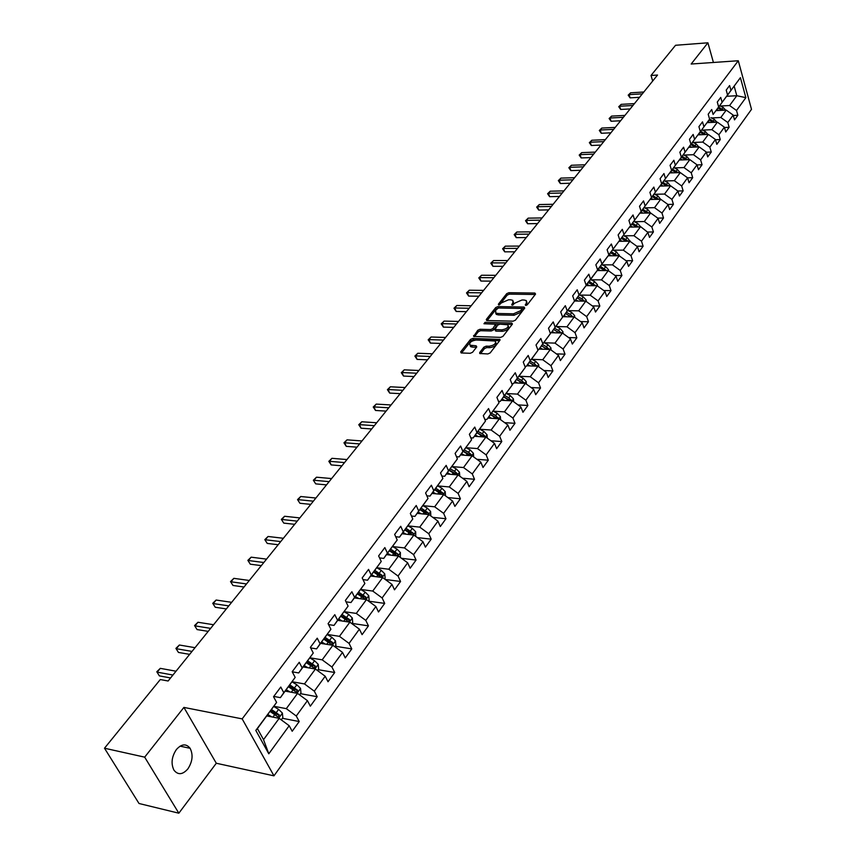<?xml version="1.0" encoding="UTF-8"?>
<svg xmlns="http://www.w3.org/2000/svg" width="856" height="856" viewBox="0 0 856 856"><rect width="100%" height="100%" fill="white"/><g stroke="black" fill="none" stroke-linecap="round" stroke-linejoin="round"><path stroke-width="1.28" d="M525.766 305.421L527.339 304.736L535.567 294.068L534.882 293.052L508.903 292.709L506.699 293.672L498.363 304.222L498.813 304.939L501.456 302.885L508.56 299.771L510.722 299.803L512.851 300.37L512.83 303.078L511.76 304.458L512.22 305.175L514.863 303.11L522 299.985L524.182 300.017L526.365 300.606L526.365 303.313L525.295 304.693L525.766 305.421M187.86 768.913C192.557 761.647 193.306 754.778 190.118 748.305C186.159 743.404 181.579 743.821 176.368 749.556C171.649 756.725 170.836 763.573 173.929 770.133C177.973 775.215 182.617 774.808 187.86 768.913M480.526 353.678L484.464 348.606L486.764 347.6L489.685 347.697L489.118 346.241L486.197 346.145L483.897 347.151L479.702 352.544L479.724 353.496L487.845 353.945L490.167 352.929L499.872 340.335L499.861 339.404L472.812 338.409L470.533 339.404L460.699 351.848L461.32 352.961L470.244 353.293L472.555 352.276L476.76 346.905L476.118 345.803L470.051 345.203L470.629 346.659L472.277 347.097L471.699 345.642M489.118 346.241C494.244 345.343 496.277 343.609 495.239 341.03L476.129 340.014C471.035 340.923 469.002 342.657 470.051 345.203L470.629 346.659M183.901 707.409L144.675 757.153L104.496 748.219L139.014 803.495L178.84 813.2L216.301 763.252L273.963 775.836L242.173 718.88L183.901 707.409L216.301 763.252M713.423 62.477L707.912 42.8L691.167 64.029L738.289 60.744L242.173 718.88M707.912 42.8L675.545 45.282L651.009 75.478L652.689 81.02M104.496 748.219L160.286 679.546L168.118 681.002L657.526 75.039L651.009 75.478M513.161 321.171L515.43 320.176L524.739 308.096L524.065 307.058L497.957 306.576L495.731 307.55L486.294 319.481L486.925 320.54L513.161 321.171M512.434 324.05L502.932 336.376L500.632 337.382L473.635 336.419L477.766 330.255L480.034 329.271L490.638 329.56L492.906 328.565L495.613 324.199L483.95 323.75L485.085 322.316L511.76 322.98L512.434 324.05M273.963 775.836L751.504 109.333L738.289 60.744M282.394 718.291L299.226 721.544L296.272 716.012L307.432 700.657L310.332 706.179L317.191 696.709L314.312 691.188L325.194 676.229L328.019 681.74L334.707 672.495L331.903 666.995L342.518 652.411L345.268 657.9L351.784 648.891L349.055 643.402L359.402 629.171L362.088 634.649L368.444 625.864L365.79 620.397L375.88 606.508L378.502 611.976L384.697 603.394L382.118 597.937L391.962 584.391L394.509 589.838L400.565 581.47L398.04 576.035L407.659 562.809L410.142 568.234L416.059 560.059L413.598 554.635L422.982 541.73L425.411 547.134L431.178 539.152L428.781 533.748L437.951 521.144L440.316 526.526L445.955 518.725L443.622 513.343L452.578 501.028L454.878 506.388L460.4 498.77L458.11 493.409L466.873 481.372L469.12 486.711L474.513 479.264L472.277 473.924L480.837 462.154L483.03 467.483L488.305 460.196L486.133 454.878L494.5 443.365L496.641 448.672L501.798 441.546L499.669 436.25L507.854 424.993L509.951 430.279L514.991 423.313L512.915 418.038L520.919 407.028L522.962 412.282L527.895 405.466L525.873 400.212L533.705 389.437L535.706 394.68L540.532 388.003L538.552 382.782L546.224 372.232L548.172 377.442L552.901 370.916L550.964 365.705L558.465 355.379L560.38 360.579L565.003 354.181L563.109 349.002L570.46 338.89L572.332 344.059L576.858 337.799L575.007 332.631L582.208 322.733L584.038 327.88L588.468 321.749L586.66 316.613L593.711 306.908L595.498 312.033L599.842 306.02L598.077 300.905L604.989 291.404L606.733 296.508L610.991 290.612L609.258 285.53L616.031 276.21L617.743 281.292L621.916 275.514L620.226 270.453L626.86 261.315L628.529 266.377L632.627 260.716L630.968 255.666L637.474 246.721L639.111 251.75L643.124 246.196L641.497 241.178L647.885 232.404L649.49 237.412L653.428 231.965L651.833 226.968L658.093 218.366L659.666 223.341L663.518 218.013L661.966 213.037L668.108 204.595L669.638 209.549L673.426 204.316L671.907 199.362L677.931 191.081L679.429 196.013L683.152 190.877L681.654 185.955L687.571 177.823L692.697 177.695L691.231 172.794L697.03 164.812L698.475 169.702L702.059 164.748L700.625 159.869L706.318 152.036L707.73 156.905L711.25 152.036L709.838 147.189L715.434 139.496L716.825 144.332L720.27 139.56L718.901 134.734L724.39 127.18L725.749 131.995L729.141 127.309L727.793 122.504L733.185 115.089L734.512 119.883L737.851 115.271L736.524 110.488L745.865 97.648L740.408 77.671L726.798 96.043M299.226 721.544L292.196 731.27L289.2 725.728L268.795 753.804L255.805 730.414L276.606 702.402L273.546 696.731L280.779 687.036L283.807 692.707L295.17 677.396L292.196 671.735L299.247 662.287L302.189 667.947L313.264 653.021L310.375 647.382L317.234 638.18L320.101 643.808L330.908 629.267L328.083 623.639L334.782 614.672L337.574 620.29L348.103 606.102L345.353 600.495L351.88 591.753L354.598 597.349L364.87 583.514L362.195 577.928L368.562 569.39L371.215 574.975L381.23 561.472L378.63 555.908L384.836 547.583L387.415 553.137L397.205 539.965L394.659 534.422L400.726 526.29L403.24 531.833L412.785 518.971L410.313 513.44L416.23 505.5L418.691 511.021L428.011 498.46L425.593 492.96L431.381 485.213L433.767 490.702L442.884 478.44L440.519 472.951L446.169 465.386L448.501 470.854L457.404 458.87L455.103 453.413L460.624 446.008L462.903 451.465L471.603 439.749L469.356 434.313L474.759 427.08L476.974 432.505L485.48 421.056L483.287 415.642L488.562 408.569L490.734 413.972L499.048 402.78L496.908 397.387L502.076 390.475L504.184 395.857L512.327 384.9L510.23 379.529L515.28 372.767L517.345 378.127L525.306 367.406L523.262 362.067L528.206 355.454L530.228 360.783L538.007 350.297L536.017 344.979L540.853 338.505L542.822 343.812L550.44 333.551L548.493 328.255L553.222 321.91L555.159 327.206L562.617 317.148L560.712 311.884L565.345 305.678L567.228 310.942L574.537 301.098L572.675 295.855L577.212 289.777L579.052 295.01L586.21 285.369L584.391 280.147L588.832 274.198L590.64 279.409L597.649 269.972L595.862 264.772L600.217 258.94L601.982 264.13L608.851 254.874L607.107 249.706L611.377 243.992L613.099 249.15L619.83 240.087L618.128 234.94L622.301 229.333L623.992 234.48L630.594 225.588L628.925 220.463L633.023 214.974L634.681 220.088L641.144 211.368L639.518 206.275L643.53 200.893L645.146 205.975L651.491 197.436L649.897 192.365L653.834 187.079L655.418 192.14L661.645 183.762L660.083 178.711L663.946 173.533L665.497 178.572L671.596 170.355L670.066 165.326L673.854 160.254L675.373 165.261L681.365 157.194L679.867 152.197L683.591 147.211L685.078 152.197L690.952 144.279L689.487 139.314L693.135 134.424L694.591 139.378L700.358 131.61L698.924 126.667L702.498 121.862L703.932 126.795L709.603 119.166L708.18 114.244L711.7 109.536L713.102 114.447L718.666 106.957L717.275 102.057L720.731 97.434L722.111 102.313L727.568 94.963L726.209 90.083L729.601 85.547L730.949 90.404L740.408 77.671M692.697 177.695L689.048 182.735L687.571 177.823L680.295 172.602L669.777 172.923M285.219 691.124L297.546 693.371L286.311 708.65L273.899 706.307M273.781 696.42L280.383 697.64L295.17 677.396M286.311 708.65L296.272 716.012M297.546 693.371L307.432 700.657M283.807 692.707L280.383 697.64M303.174 666.942L315.425 669.028L304.479 683.933L292.153 681.75M292.249 671.832L298.723 672.944L313.264 653.021M304.479 683.933L314.312 691.188M315.425 669.028L325.194 676.229M302.189 667.947L298.723 672.944M320.679 643.37L332.866 645.306L322.188 659.837L309.947 657.804M310.653 647.917L316.581 648.88L330.908 629.267M322.188 659.837L331.903 666.995M332.866 645.306L342.518 652.411M320.101 643.808L316.581 648.88M337.745 620.365L349.869 622.173L339.458 636.34L327.292 634.446M328.565 624.591L334 625.415L348.103 606.102M339.458 636.34L349.055 643.402M349.869 622.173L359.402 629.171M337.574 620.29L334 625.415M354.405 597.927L366.464 599.596L356.299 613.42L344.198 611.666M346.006 601.832L350.981 602.528L364.87 583.514M356.299 613.42L365.79 620.397M366.464 599.596L375.88 606.508M354.598 597.349L350.981 602.528M370.659 576.024L382.653 577.565L372.735 591.057L360.708 589.442M362.998 579.608L367.556 580.207L381.23 561.472M372.735 591.057L382.118 597.937M382.653 577.565L391.962 584.391M371.215 574.975L367.556 580.207M386.538 554.645L398.457 556.068L388.774 569.24L376.811 567.742M379.561 557.909L383.734 558.412L397.205 539.965M388.774 569.24L398.04 576.035M398.457 556.068L407.659 562.809M387.415 553.137L383.734 558.412M402.031 533.759L413.887 535.064L404.439 547.926L392.54 546.556L397.013 549.113L400.405 552.548L400.341 557.449M395.718 536.723L399.517 537.151L412.785 518.971M404.439 547.926L413.598 554.635M413.887 535.064L422.982 541.73M403.24 531.833L399.517 537.151M417.172 513.365L428.963 514.563L419.729 527.125L407.905 525.862L412.346 528.366L415.684 531.769L415.759 536.434M411.469 516.029L414.935 516.382L428.011 498.46M419.729 527.125L428.781 533.748M428.963 514.563L437.951 521.144M418.691 511.021L414.935 516.382M431.959 493.441L443.686 494.522L434.666 506.805L422.971 505.65M426.844 495.806L429.99 496.106L442.884 478.44M434.666 506.805L443.622 513.343M443.686 494.522L452.578 501.028M433.767 490.702L429.99 496.106M446.415 473.957L458.078 474.952L449.261 486.946L437.694 485.908M441.846 476.043L444.692 476.289L457.404 458.87M449.261 486.946L458.11 493.409M458.078 474.952L466.873 481.372M448.501 470.854L444.692 476.289M460.549 454.921L472.138 455.809L463.524 467.536L452.075 466.606M456.505 456.719L459.073 456.922L471.603 439.749M463.524 467.536L472.277 473.924M472.138 455.809L480.837 462.154M462.903 451.465L459.073 456.922M474.438 436.303L485.898 437.095L477.466 448.565L466.135 447.731M470.811 437.833L473.122 437.994L485.48 421.056M477.466 448.565L486.133 454.878M485.898 437.095L494.5 443.365M476.974 432.505L473.122 437.994M487.888 418.092L499.348 418.798L491.098 430.012L479.884 429.273M484.796 419.354L486.85 419.483L499.048 402.78M491.098 430.012L499.669 436.25M499.348 418.798L507.854 424.993M490.734 413.972L486.85 419.483M501.113 400.276L512.498 400.897L504.441 411.864L493.324 411.212M498.46 401.282L500.289 401.389L512.327 384.9M504.441 411.864L512.915 418.038M512.498 400.897L520.919 407.028M504.184 395.857L500.289 401.389M514.049 382.846L525.37 383.381L517.484 394.113L506.485 393.546M511.813 383.606L513.429 383.681L525.306 367.406M517.484 394.113L525.873 400.212M525.37 383.381L533.705 389.437M517.345 378.127L513.429 383.681M526.718 365.78L537.975 366.24L530.249 376.747L519.357 376.255M524.878 366.293L526.29 366.357L538.007 350.297M530.249 376.747L538.552 382.782M537.975 366.24L546.224 372.232M530.228 360.783L526.29 366.357M539.12 349.077L550.312 349.462L542.747 359.745L531.951 359.327M537.654 349.355L538.873 349.398L550.44 333.551M542.747 359.745L550.964 365.705M550.312 349.462L558.465 355.379M542.822 343.812L538.873 349.398M551.264 332.716L562.381 333.027L554.977 343.106L544.277 342.764M550.162 332.77L551.2 332.802L562.617 317.148M554.977 343.106L563.109 349.002M562.381 333.027L570.46 338.89M555.159 327.206L551.2 332.802M562.446 316.677L574.205 316.945L566.961 326.799L556.357 326.532M562.392 316.527L563.259 316.549L574.537 301.098M566.961 326.799L575.007 332.631M574.205 316.945L582.208 322.733M567.228 310.942L563.259 316.549M574.504 301.002L585.793 301.184L578.699 310.835L568.181 310.632M574.365 300.617L575.072 300.627L586.21 285.369M578.699 310.835L586.66 316.613M585.793 301.184L593.711 306.908M579.052 295.01L575.072 300.627M586.028 285.626L597.146 285.733L590.191 295.202L579.769 295.063M586.093 285.037L597.649 269.972M590.191 295.202L598.077 300.905M597.146 285.733L604.989 291.404M590.64 279.409L586.649 285.037M597.231 270.55L608.263 270.603L601.447 279.88L591.122 279.794M597.574 269.768L608.851 254.874M601.447 279.88L609.258 285.53M608.263 270.603L616.031 276.21M601.982 264.13L597.991 269.768M608.209 255.773L619.166 255.773L612.489 264.857L602.25 264.836M608.819 254.799L619.83 240.087M612.489 264.857L620.226 270.453M619.166 255.773L626.86 261.315M613.099 249.15L609.098 254.799M618.974 241.296L629.856 241.221L623.307 250.145L613.153 250.166M619.808 240.119L630.594 225.588M623.307 250.145L630.968 255.666M629.856 241.221L637.474 246.721M623.992 234.48L619.99 240.119M629.524 227.086L640.342 226.968L633.911 235.71L623.842 235.796M630.487 225.738L641.144 211.368M633.911 235.71L641.497 241.178M639.892 226.968L640.299 226.401L647.885 232.404M634.681 220.088L630.669 225.738M639.881 213.155L650.614 212.984L644.311 221.554L634.328 221.693M640.962 211.635L651.491 197.436M644.311 221.554L651.833 226.968M650.614 212.984L658.093 218.366M645.146 205.975L641.133 211.635M650.036 199.491L660.704 199.266L654.519 207.676L644.622 207.858M651.234 197.8L661.645 183.762M654.519 207.676L661.966 213.037M660.704 199.266L668.108 204.595M655.418 192.14L651.405 197.8M659.997 186.084L670.59 185.806L664.524 194.055L654.701 194.28M661.313 184.233L671.596 170.355M664.524 194.055L671.907 199.362M670.59 185.806L677.931 191.081M665.497 178.572L661.474 184.233M680.295 172.602L674.346 180.691L664.609 180.969M671.2 170.922L681.365 157.194M674.346 180.691L681.654 185.955M675.373 165.261L671.361 170.911M679.375 160.008L689.829 159.633L683.987 167.583L674.314 167.894M680.895 157.857L690.952 144.279M683.987 167.583L691.231 172.794M689.829 159.633L697.03 164.812M685.078 152.197L681.055 157.846M688.791 147.328L699.181 146.911L693.446 154.711L683.848 155.064M690.418 145.039L700.358 131.61M693.446 154.711L700.625 159.869M699.181 146.911L706.318 152.036M694.591 139.378L690.578 145.028M698.036 134.874L708.361 134.424L702.733 142.075L693.21 142.471M699.769 132.445L709.603 119.166M702.733 142.075L709.838 147.189M708.361 134.424L715.434 139.496M703.932 126.795L699.919 132.445M707.12 122.643L717.371 122.151L711.85 129.673L702.402 130.112M708.939 120.097L713.455 122.344M718.666 106.957L713.102 114.447M711.85 129.673L718.901 134.734M717.371 122.151L724.39 127.18M716.044 110.638L726.23 110.103L720.806 117.497L711.432 117.957M717.949 107.963L727.568 94.963M720.806 117.497L727.793 122.504M726.23 110.103L733.185 115.089M722.111 102.313L718.098 107.952M726.616 96.3L736.802 95.722L729.59 105.523L720.292 106.026M729.59 105.523L736.524 110.488M734.191 86.263L736.802 95.722L745.865 97.648M730.949 90.404L726.947 96.032M144.675 757.153L178.84 813.2M276.606 702.402L257.41 728.595L263.53 739.648L279.195 718.334L266.805 715.937M255.805 730.414L257.41 728.595M263.53 739.648L268.795 753.804M279.195 718.334L289.2 725.728M733.292 115.507L737.851 115.271M724.486 127.523L729.141 127.309M715.509 139.763L720.27 139.56M706.371 152.229L711.25 152.036M697.062 164.919L702.059 164.748M677.824 191.006L683.152 190.877M667.862 204.424L673.426 204.316M657.718 218.098L663.518 218.013M647.361 232.03L653.428 231.965M636.789 246.228L643.124 246.196M626.014 260.706L632.627 260.716M615.004 275.471L621.916 275.514M603.78 290.526L610.991 290.612M592.298 305.892L599.842 306.02M580.582 321.556L588.468 321.749M568.619 337.553L576.858 337.799M556.379 353.87L565.003 354.181M543.881 370.53L552.901 370.916M531.095 387.543L540.532 388.003M518.019 404.909L527.895 405.466M504.644 422.661L514.991 423.313M490.948 440.786L501.798 441.546M476.931 459.308L488.305 460.196M462.582 478.237L474.513 479.264M447.881 497.593L460.4 498.77M432.815 517.377L445.955 518.725M417.364 537.611L431.178 539.152M401.528 558.315L416.059 560.059M385.275 579.491L400.565 581.47M368.583 601.158L384.697 603.394M351.976 623.403L368.444 625.864M335.22 646.248L351.784 648.891M318.047 669.66L334.707 672.495M300.445 693.67L317.191 696.709M526.483 305.292L526.954 302.093M513.44 301.847L512.969 305.036M535.246 294.485L509.438 294.132L507.234 295.106L499.594 304.779M524.439 308.502L498.502 308L496.277 308.984L487.15 320.54M521.828 309.177L521.347 308.449L498.427 308.01L495.71 310.15L495.699 312.932L497.775 313.478L513.482 313.82L520.683 310.653L521.828 309.177L522.374 310.621L521.957 308.92M495.635 312.879L496.255 314.366L498.331 314.922L497.775 313.478M522.374 310.621L521.229 312.098L514.028 315.265L498.331 314.922M474.47 336.59L478.333 331.7L477.766 330.255M495.817 324.724L496.18 326.543L493.473 330.009L491.205 331.005L480.601 330.705L478.333 331.7M512.145 324.424L485.277 323.782M501.734 329.87C506.763 328.993 508.785 327.292 507.811 324.788L499.925 324.156L497.657 325.152L494.961 329.528L501.734 329.87L502.301 331.315C507.319 330.437 509.341 328.747 508.368 326.243L508.346 326.19M495.324 330.448L496.17 331.144L495.613 329.699M502.301 331.315L496.17 331.144M489.685 347.697C494.8 346.808 496.844 345.075 495.806 342.496M476.492 347.247L472.277 347.097M499.604 340.688L473.389 339.853L471.11 340.849L461.545 352.972M725.631 110.135L723.234 107.482L719.725 105.759M718.815 110.499L716.836 109.525M723.812 110.231L718.655 107.193M717.884 108.059L722.271 110.317M642.332 93.85L629.117 94.642L630.615 92.812L643.819 92.009M639.539 97.306L630.112 97.862L629.117 94.642L628.197 95.155L630.615 92.812M630.112 97.862L628.197 95.155M716.847 122.183L714.407 119.433L710.876 117.689M709.934 122.515L707.923 121.52M715.017 122.269L709.785 119.155M707.891 134.435L705.419 131.599L701.856 129.834M700.893 134.745L698.849 133.739M706.061 134.52L700.743 131.332M700.048 132.273L704.477 134.595M632.937 105.481L619.648 106.23L621.178 104.357L634.457 103.608M630.144 108.937L620.675 109.461L619.648 106.23L618.738 106.722L621.178 104.357M620.675 109.461L618.738 106.722M623.382 117.315L610.018 118.01L611.58 116.106L624.923 115.41M620.589 120.771L611.066 121.252L610.018 118.01L609.119 118.503L611.58 116.106M611.066 121.252L609.119 118.503M698.742 146.932L696.26 143.99L692.675 142.203M691.68 147.211L689.604 146.173M696.934 146.997L691.541 143.722M690.824 144.685L695.34 147.061M689.476 159.644L686.94 156.616L683.323 154.808M682.307 159.901L680.199 158.841M687.646 159.708L682.168 156.348M681.44 157.333L686.03 159.772M680.017 172.602L677.449 169.467L673.8 167.637M672.752 172.826L670.612 171.746M678.187 172.666L672.623 169.21M671.885 170.216L676.55 172.709M613.656 129.363L600.217 130.005L601.8 128.068L615.218 127.416M610.863 132.819L601.287 133.269L600.217 130.005L599.318 130.476L601.8 128.068M601.287 133.269L599.318 130.476M603.748 141.625L590.244 142.214L591.849 140.245L605.342 139.646M600.955 145.092L591.325 145.488L590.244 142.214L589.345 142.674L591.849 140.245M591.325 145.488L589.345 142.674M593.657 154.123L580.079 154.647L581.727 152.636L595.284 152.101M590.865 157.579L581.192 157.943L580.079 154.647L579.191 155.096L581.727 152.636M581.192 157.943L579.191 155.096M670.376 185.806L667.776 182.563L664.096 180.712M663.025 185.998L660.843 184.896M668.547 185.859L662.897 182.317M662.137 183.334L666.888 185.902M583.385 166.834L569.743 167.305L571.412 165.261L585.044 164.791M580.593 170.291L570.866 170.612L569.743 167.305L568.855 167.744L571.412 165.261M570.866 170.612L568.855 167.744M660.554 199.266L657.911 195.906L654.209 194.034M653.107 199.427L650.881 198.292M658.735 199.309L652.989 195.671M652.218 196.709L657.055 199.341M572.921 179.792L559.203 180.199L560.905 178.112L574.611 177.706M570.128 183.248L560.348 183.526L559.203 180.199L558.326 180.627L560.905 178.112M560.348 183.526L558.326 180.627M650.539 212.984L647.874 209.506L644.129 207.601M643.006 213.112L640.737 211.956M648.72 213.016L642.888 209.281M642.096 210.33L647.029 213.037M562.253 192.996L548.471 193.338L550.205 191.209L563.976 190.867M559.471 196.452L549.638 196.677L548.471 193.338L547.594 193.745L550.205 191.209M549.638 196.677L547.594 193.745M640.299 226.401L637.624 223.373L633.857 221.447M632.702 227.054L630.39 225.866M638.523 226.99L632.595 223.149M631.792 224.229L636.8 227.011M551.392 206.446L537.525 206.724L539.291 204.563L553.147 204.274M548.61 209.891L538.724 210.073L537.525 206.724L536.669 207.109L539.291 204.563M538.724 210.073L536.669 207.109M629.941 241.285L627.191 237.508L623.382 235.55M622.205 241.274L619.958 240.119M626.325 241.199L628.09 241.189L622.098 237.294M621.274 238.385L626.378 241.242M540.318 220.153L526.387 220.356L528.184 218.152L542.115 217.938M537.547 223.598L527.606 223.726L526.387 220.356L525.53 220.73L528.184 218.152M527.606 223.726L525.53 220.73M619.337 255.891L616.545 251.921L612.703 249.941M611.494 255.773L609.237 254.607M617.508 255.773L611.387 251.707M610.553 252.83L615.753 255.773M529.04 234.127L515.023 234.255L516.864 232.008L530.859 231.869M526.258 237.572L516.264 237.647L515.023 234.255L514.178 234.619L516.864 232.008M516.264 237.647L514.178 234.619M608.52 270.785L608.445 269.629L605.684 266.623L601.811 264.611M600.57 270.571L598.28 269.373M606.69 270.592L600.473 266.419M599.628 267.564L604.925 270.582M517.527 248.379L503.446 248.433L505.318 246.143L519.389 246.079M514.756 251.814L504.719 251.835L503.446 248.433L502.611 248.775L505.318 246.143M504.719 251.835L502.611 248.775M597.488 285.99L597.402 284.652L594.61 281.613L590.704 279.58M589.431 285.658L587.098 284.438M595.637 285.722L589.335 281.421M588.468 282.587L593.871 285.701M505.8 262.899L491.633 262.878L493.548 260.545L507.694 260.556M503.028 266.334L492.938 266.302L491.633 262.878L490.809 263.199L493.548 260.545M492.938 266.302L490.809 263.199M586.242 301.494L586.135 299.975L583.311 296.914L579.373 294.849M578.067 301.055L575.692 299.803M584.359 301.151L581.92 298.798L577.971 296.732M577.094 297.92L582.594 301.13M493.837 277.719L479.595 277.611L481.543 275.236L495.763 275.322M491.066 281.143L480.922 281.046L479.595 277.611L478.782 277.911L481.543 275.236M480.922 281.046L478.782 277.911M574.75 317.33L574.633 315.607L571.776 312.526L567.806 310.428M566.469 316.774L564.04 315.49M572.846 316.913L570.353 314.452L566.372 312.354M565.474 313.564L571.08 316.87M481.628 292.838L467.312 292.645L469.302 290.216L483.597 290.387M478.868 296.24L468.671 296.09L467.312 292.645L466.509 292.923L469.302 290.216M468.671 296.09L466.509 292.923M563.034 333.508L562.906 331.572L560.006 328.458L555.993 326.339M554.624 332.813L552.163 331.507M561.097 332.995L558.551 330.427L554.538 328.297M553.618 329.539L559.343 332.941M469.174 308.256L454.782 307.978L456.815 305.496L471.185 305.763M466.424 311.659L456.173 311.445L454.782 307.978L453.99 308.235L456.815 305.496M456.173 311.445L453.99 308.235M551.071 350.018L550.922 347.868L547.99 344.733L543.945 342.582M542.533 349.195L540.018 347.857M549.081 349.419L546.503 346.734L542.458 344.583M545.775 348.114L548.867 348.799M541.516 345.845L547.348 349.355M456.462 323.996L441.996 323.622L444.061 321.096L458.516 321.449M453.723 327.388L443.408 327.11L441.996 323.622L441.225 323.857L444.061 321.096M443.408 327.11L441.225 323.857M538.852 366.882L538.681 364.506L535.717 361.339L531.63 359.156M530.196 365.919L527.628 364.549M536.819 366.197L534.197 363.393L530.11 361.211M529.179 362.473L534.412 365.384L536.584 365.48M529.158 362.495L535.107 366.122M443.483 340.057L428.952 339.597L431.06 337.007L445.58 337.467M440.754 343.438L430.397 343.085L428.952 339.597L428.182 339.811L431.06 337.007M430.397 343.085L428.182 339.811M526.376 384.109L526.183 381.498L523.177 378.309L519.057 376.094M517.591 383.017L514.97 381.605M524.279 383.328L521.636 380.406L517.505 378.192M516.575 379.454L521.86 382.407L524.043 382.514M516.532 379.508L522.599 383.253M430.236 356.46L415.631 355.893L417.781 353.26L432.376 353.806M427.519 359.83L417.107 359.402L415.631 355.893L414.882 356.085L417.781 353.26M417.107 359.402L414.882 356.085M513.632 401.721L513.418 398.864L510.369 395.654L506.217 393.407M504.708 400.469L502.044 399.024M511.471 400.843L508.796 397.783L504.633 395.536M503.703 396.788L509.031 399.795L511.235 399.913M503.628 396.884L509.823 400.758M416.712 373.205L402.031 372.542L404.225 369.846L418.894 370.498M414.004 376.565L403.54 376.062L402.031 372.542L401.293 372.702L404.225 369.846M403.54 376.062L401.293 372.702M500.6 419.718L500.375 416.605L497.283 413.362L493.088 411.083M491.547 418.317L488.819 416.829M498.363 418.745L495.678 415.545L491.472 413.266M490.542 414.518L495.924 417.557L498.139 417.696M490.445 414.646L496.78 418.638M402.898 390.315L388.132 389.534L390.379 386.784L405.134 387.554M400.201 393.653L389.683 393.086L388.132 389.534L387.415 389.673L390.379 386.784M389.683 393.086L387.415 389.673M487.299 438.122L487.032 434.741L483.908 431.467L479.67 429.156M478.097 436.56L475.315 435.03M484.967 437.031L484.753 435.875L482.26 433.703L478.023 431.381M477.092 432.633L482.538 435.725L484.753 435.875M476.974 432.794L483.437 436.935M388.785 407.798L373.944 406.9L376.244 404.096L391.064 404.963M386.099 411.115L375.527 410.463L373.944 406.9L373.237 407.017L376.244 404.096M375.527 410.463L373.237 407.017M473.689 456.944L473.4 453.273L470.233 449.989L465.964 447.635M464.348 455.21L461.502 453.648M471.249 455.745L471.078 454.461L468.553 452.268L464.273 449.914M463.353 451.155L468.842 454.29L471.078 454.461M463.203 451.358L469.805 455.627M374.361 425.657L359.445 424.64L361.788 421.773L376.694 422.768M371.697 428.952L361.061 428.214L359.445 424.64L358.76 424.726L361.788 421.773M361.061 428.214L358.76 424.726M459.779 476.193L459.458 472.234L456.259 468.917L451.936 466.531M450.288 474.288L447.378 472.673M457.222 474.877L457.083 473.464L454.525 471.249L450.203 468.853M449.293 470.094L454.836 473.272L457.083 473.464M449.111 470.329L455.863 474.759M359.616 443.911L344.636 442.777L347.033 439.845L362.002 440.958M356.963 447.185L346.284 446.361L344.636 442.777L343.962 442.83L347.033 439.845M346.284 446.361L343.962 442.83M445.505 495.859L445.206 491.622L441.953 488.273L437.598 485.855M435.907 493.805L432.922 492.136M442.852 494.447L442.777 492.896L435.822 488.23M434.912 489.461L440.508 492.692L442.777 492.896M434.698 489.75L441.6 494.329M344.54 462.572L329.485 461.309L331.935 458.313L346.98 459.554M341.908 465.825L331.176 464.915L329.485 461.309L328.832 461.331L331.935 458.313M331.176 464.915L328.832 461.331M430.803 515.911L430.611 511.471L427.315 508.09L422.918 505.618M421.205 513.771L418.145 512.059M428.128 514.477L428.128 512.787L421.109 508.057M420.2 509.277L425.86 512.562L428.128 512.787M419.964 509.609L426.994 514.338M329.121 481.65L314.002 480.259L316.506 477.199L331.625 478.568M326.521 484.881L315.736 483.875L313.36 480.248L316.506 477.199M315.736 483.875L313.36 480.248M406.151 534.219L403.005 532.443M413.031 534.979L413.148 533.149L406.044 528.355M405.145 529.564L410.859 532.892L413.148 533.149M404.867 529.939L412.1 534.872M313.36 501.177L298.156 499.647L300.724 496.512L315.907 498.021M310.771 504.377L299.932 503.275L297.546 499.594L300.724 496.512M299.932 503.275L297.546 499.594M390.743 555.148L387.522 553.308M397.526 555.951L397.805 553.982L390.625 549.124M389.737 550.322L395.504 553.704L397.805 553.982M389.427 550.74L396.831 555.833M297.225 521.144L281.956 519.474L284.577 516.264L299.835 517.912M294.667 524.321L283.775 523.112L281.367 519.389L284.577 516.264M283.775 523.112L281.367 519.389M384.558 578.966L385.136 578.185L384.751 573.83L381.316 570.363L376.779 567.774M374.96 576.58L371.654 574.686M373.612 572.054L381.07 577.19L382.097 575.318L374.842 570.396M373.954 571.583L379.786 575.018L382.097 575.318M280.725 541.591L265.381 539.762L268.056 536.477L283.39 538.285M278.179 544.737L267.243 543.421L264.814 539.644L268.056 536.477M267.243 543.421L264.814 539.644M368.39 601.008L369.118 600.024L368.722 595.626L365.234 592.127L360.654 589.495M358.814 598.537L355.411 596.578M357.412 593.882L364.934 599.072L366.004 597.178L358.664 592.181M357.797 593.358L363.682 596.857L366.004 597.178M263.819 562.51L248.411 560.53L251.15 557.17L266.558 559.129M261.305 565.623L250.316 564.2L247.866 560.37L251.15 557.17M250.316 564.2L247.866 560.37M351.827 623.607L352.704 622.408L352.298 617.968L348.767 614.437L344.133 611.751M342.261 621.039L338.762 619.006M340.806 616.245L348.403 621.488L349.526 619.562L342.1 614.501M341.234 615.667L347.183 619.22L349.526 619.562M246.517 583.942L231.034 581.791L233.849 578.346L249.321 580.475M244.024 587.023L232.993 585.472L230.521 581.588L233.849 578.346M232.993 585.472L230.521 581.588M334.846 646.762L335.894 645.338L335.477 640.844L331.882 637.281L327.206 634.563M325.301 644.097L321.695 641.989M321.428 643.487L320.84 643.145M323.793 639.165L331.454 644.461L332.631 642.514L325.12 637.378M324.264 638.533L330.277 642.139L332.631 642.514M228.787 605.888L213.24 603.566L216.119 600.035L231.666 602.335M226.337 608.926L215.252 607.257L212.748 603.32L216.119 600.035M215.252 607.257L212.748 603.32M317.426 670.505L318.646 668.846L318.218 664.31L314.569 660.714L309.851 657.943M307.925 667.755L304.201 665.561M304.03 667.092L303.356 666.696M306.352 662.662L314.077 668.012L315.308 666.043L307.711 660.832M306.865 661.966L312.943 665.647L315.308 666.043M210.63 628.368L195.018 625.864L197.961 622.259L213.572 624.73M208.211 631.375L197.073 629.567L194.558 625.576L197.961 622.259M197.073 629.567L194.558 625.576M299.568 694.858L300.97 692.953L300.531 688.374L296.829 684.747L292.046 681.911M290.098 692.012L286.257 689.733M286.193 691.306L285.423 690.856M288.461 686.758L296.251 692.162L297.546 690.171L289.863 684.886M289.028 685.998L295.16 689.743L297.546 690.171M192.022 651.416L176.336 648.72L179.364 645.017L195.04 647.682M189.636 654.369L178.455 652.433L175.908 648.388L179.364 645.017M178.455 652.433L175.908 648.388M281.239 719.853L282.833 717.681L282.384 713.048L278.617 709.389L273.77 706.5M271.823 716.911L267.853 714.535M267.896 716.151L267.029 715.637M270.122 711.475L277.975 716.943L279.324 714.921L271.545 709.549M270.721 710.662L276.927 714.46L279.324 714.921M172.944 675.042L157.194 672.142L160.297 668.354L176.036 671.211M170.59 677.952L159.366 675.876L156.798 671.767L160.297 668.354M159.366 675.876L156.798 671.767M526.9 304.747L526.365 303.313M512.016 305.164L511.76 304.458M513.375 304.511L512.83 303.078M498.631 304.918L498.363 304.222M507.234 295.106L506.699 293.672M509.438 294.132L508.903 292.709M535.353 294.346L534.882 293.052M525.552 305.399L525.295 304.693M486.69 320.519L486.294 319.481M496.277 308.984L495.731 307.55M498.502 308L497.957 306.576M524.546 308.353L524.065 307.058M514.028 315.265L513.482 313.82M521.229 312.098L520.683 310.653M474.053 336.569L473.625 335.499M480.601 330.705L480.034 329.271M491.205 331.005L490.638 329.56M493.473 330.009L492.906 328.565M496.18 326.543L495.613 325.098M485.641 323.75L485.085 322.316M512.263 324.285L511.76 322.98M480.141 353.646L479.702 352.544M484.464 348.606L483.897 347.151M486.764 347.6L486.197 346.145M476.632 347.076L476.118 345.803M461.149 352.95L460.699 351.848M471.11 340.849L470.533 339.404M473.389 339.853L472.812 338.409M499.711 340.538L499.209 339.233M722.175 108.926L723.234 107.482M721.094 110.371L721.49 109.836M713.326 120.899L714.407 119.433M712.213 122.397L712.631 121.83M704.317 133.097L705.419 131.599M703.172 134.649L703.611 134.05M695.136 145.52L696.26 143.99M693.959 147.114L694.43 146.483M685.795 158.167L686.94 156.616M684.575 159.826L685.067 159.152M676.283 171.05L677.449 169.467M675.02 172.762L675.534 172.056M666.578 184.179L667.776 182.563M665.283 185.945L665.829 185.196M656.702 197.554L657.911 195.906M655.354 199.373L655.931 198.592M646.633 211.186L647.874 209.506M645.242 213.069L645.852 212.245M636.372 225.085L637.624 223.373M634.927 227.033L635.569 226.155M629.406 241.232L629.898 240.568M625.907 239.252L627.191 237.508M624.42 241.264L625.094 240.343M618.717 255.773L619.284 255.002M615.229 253.697L616.545 251.921M613.698 255.773L614.405 254.821M615.625 255.655L617.443 255.644M607.813 270.603L608.456 269.726M604.347 268.431L605.684 266.623M602.763 270.582L603.501 269.576M604.711 270.389L606.583 270.4M596.686 285.733L597.413 284.738M593.251 283.454L594.61 281.613M591.603 285.679L592.384 284.631M593.572 285.433L595.498 285.455M585.333 301.173L586.146 300.06M581.92 298.798L583.311 296.914M580.218 301.087L581.031 299.985M582.198 300.777L584.199 300.809M573.745 316.934L574.644 315.704M570.353 314.452L571.776 312.526M568.609 316.816L569.454 315.661M570.599 316.431L572.664 316.474M561.91 333.016L562.906 331.668M558.551 330.427L560.006 328.458M556.742 332.877L557.641 331.668M558.754 332.406L560.883 332.47M549.83 349.441L550.922 347.964M546.503 346.734L547.99 344.733M544.63 349.269L545.572 348.007M537.493 366.218L538.692 364.603M534.197 363.393L535.717 361.339M532.272 366.004L533.245 364.688M524.899 383.36L526.194 381.594M521.636 380.406L523.177 378.309M519.635 383.114L520.651 381.733M512.016 400.875L513.429 398.96M508.796 397.783L510.369 395.654M506.731 400.587L507.79 399.142M498.855 418.766L500.375 416.701M495.678 415.545L497.283 413.362M493.538 418.445L494.65 416.936M485.406 437.063L487.043 434.837M482.26 433.703L483.908 431.467M480.055 436.699L481.222 435.115M471.656 455.777L473.411 453.38M468.553 452.268L470.233 449.989M466.263 455.36L467.483 453.712M457.586 474.909L459.469 472.341M454.525 471.249L456.259 468.917M452.171 474.449L453.434 472.726M443.194 494.479L445.216 491.729M440.187 490.67L441.953 488.273M437.748 493.976L439.075 492.179M428.46 514.51L430.622 511.567M425.518 510.529L427.315 508.09M422.982 513.953L424.373 512.081M413.384 535.011L415.695 531.876M410.495 530.859L412.346 528.366M407.873 534.401L409.329 532.443M397.954 556.004L400.415 552.666M395.119 551.681L397.013 549.113M392.412 555.341L393.921 553.297M382.151 577.5L384.761 573.948M379.379 572.985L381.316 570.363M376.576 576.784L378.149 574.654M365.951 599.521L368.733 595.744M363.254 594.824L365.234 592.127M360.344 598.751L361.992 596.525M349.355 622.087L352.308 618.075M346.734 617.187L348.767 614.437M343.727 621.253L345.439 618.931M332.353 645.221L335.488 640.962M329.795 640.106L331.882 637.281M326.682 644.322L328.479 641.893M314.912 668.943L318.229 664.427M312.44 663.614L314.569 660.714M309.209 667.969L311.081 665.444M297.021 693.274L300.542 688.481M294.635 687.71L296.829 684.747M291.297 692.237L293.244 689.594M278.671 718.238L282.394 713.166M276.37 712.438L278.617 709.389M272.914 717.125L274.947 714.364M180.081 746.154L190.118 748.305M496.255 314.366L495.699 312.932M495.528 330.972L494.961 329.528M500.065 339.95L499.861 339.404"/></g></svg>
